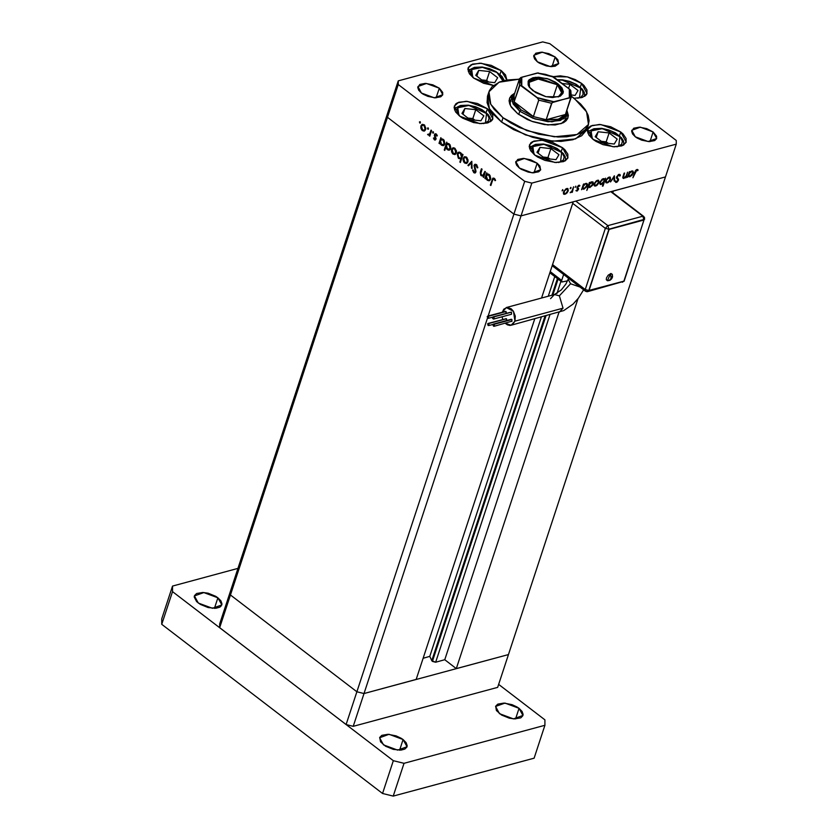 <?xml version="1.0" encoding="UTF-8"?>
<svg xmlns="http://www.w3.org/2000/svg" width="838" height="838" viewBox="0 0 838 838"><rect width="100%" height="100%" fill="white"/><g stroke="black" fill="none" stroke-linecap="round" stroke-linejoin="round"><path stroke-width="1.26" d="M508.477 654.572L364.017 693.508L356.883 691.738L230.45 594.928L230.46 591.24L219.682 624.027L219.671 627.714L219.682 624.027L230.46 591.24L230.45 594.928L230.46 591.24L230.45 594.928L219.671 627.714L387.481 117.31L513.914 214.119L524.703 181.333L398.27 84.523L387.481 117.31L513.914 214.119L521.047 215.89L665.508 176.954L676.287 144.167L531.826 183.103L521.047 215.89L665.508 176.954L508.477 654.572L364.017 693.508L356.883 691.738L230.45 594.928L356.883 691.738L346.104 724.524L219.671 627.714L346.104 724.524L356.883 691.738L230.45 594.928L398.27 84.523L524.703 181.333L531.826 183.103L676.287 144.167L676.297 140.48L549.864 43.67L676.297 140.48L676.287 144.167L665.508 176.954L613.343 191.012L665.508 176.954L497.699 687.359L353.238 726.295L346.104 724.524L353.238 726.295L364.017 693.508L353.238 726.295L497.699 687.359L508.477 654.572L456.312 668.63L577.874 298.915L456.312 668.63L444.737 659.768L435.697 662.209L432.377 661.381L545.967 315.874L432.377 661.381L431.769 660.679L435.697 662.209L549.917 314.816L435.697 662.209L444.737 659.768L558.956 312.375L444.737 659.768L456.312 668.63L508.477 654.572M510.091 102.969L509.892 103.493M517.758 113.779L510.552 105.902L509.462 98.507L514.647 93.248L511.369 95.49L509.682 97.941L509.106 100.79L509.672 103.922L511.348 107.212L517.758 113.779L527.364 119.478L532.916 121.73L544.47 124.59L555.154 124.946L563.325 122.746L566.069 120.766L567.755 118.315L568.332 115.466L566.928 110.438L567.975 117.749L561.25 123.647L547.874 124.967L531.795 121.321L517.758 113.779M586.715 129.838L581.719 135.808L572.899 139.768L561.01 141.392L547.078 140.522L532.298 137.233L513.485 129.618L501.616 122.118L503.051 117.739L510.677 122.882L519.392 127.449L538.677 134.206L557.972 137.003L566.687 136.751L574.334 135.4L580.608 133.001L585.27 129.649L588.15 125.459L589.124 120.62L588.161 115.288L585.301 109.684L580.65 104.017L571.506 96.422L574.386 98.517L586.652 111.915L588.517 124.495L577.068 134.551L554.295 136.793L526.934 130.581L503.051 117.739L501.616 122.118L525.499 134.96L552.86 141.172L575.633 138.919L587.071 128.874L588.506 124.527M620.728 131.954L619.481 135.735L620.728 131.954L623.158 134.08L626.07 138.448L626.059 142.397L623.137 145.32L614.369 146.87L603.077 144.649L596.038 141.392L593.084 139.401L587.606 129.335L592.047 125.438L600.867 124.569L620.728 131.954L626.196 142.02L621.765 145.917L612.945 146.786L593.084 139.401L588.852 135.075L587.375 130.843L588.863 127.334L590.675 126.035L599.442 124.485L610.734 126.706L620.728 131.954M562.508 147.645L561.261 151.427L562.508 147.645L564.927 149.772L567.839 154.14L567.839 158.089L564.917 161.011L556.139 162.562L544.857 160.341L537.818 157.083L534.864 155.093L529.386 145.026L533.827 141.13L542.647 140.26L562.508 147.645L567.975 157.712L563.545 161.608L554.714 162.478L534.864 155.093L530.632 150.767L529.145 146.535L530.643 143.026L532.444 141.727L541.222 140.176L552.504 142.397L562.508 147.645M487.402 108.741L486.155 112.522L487.402 108.741L489.832 110.867L492.744 115.235L492.734 119.185L491.623 120.798L487.381 123.029L481.043 123.647L473.564 122.568L462.712 118.179L459.758 116.189L454.28 106.122L458.721 102.226L467.541 101.356L487.402 108.741L492.87 118.807L488.439 122.704L479.619 123.574L459.758 116.189L455.526 111.863L454.049 107.62L455.537 104.122L457.349 102.823L466.117 101.272L477.409 103.493L487.402 108.741M501.239 70.591L499.993 74.383L501.239 70.591L505.471 74.928L506.875 80.029L501.239 70.591L481.379 63.217L472.559 64.086L468.128 67.972L473.596 78.049L469.364 73.723L467.887 69.481L468.264 67.606L471.186 64.683L479.965 63.133L491.246 65.354L501.239 70.591M581.562 83.36L580.325 87.142L581.562 83.36L583.992 85.497L586.904 89.855L586.893 93.804L585.783 95.427L581.541 97.658L573.988 98.214L582.672 97.302L587.04 93.427L581.562 83.36L567.274 76.866L553.269 76.719L560.287 75.891L567.755 76.981L575.235 79.6L581.562 83.36M439.269 88.22L436.095 97.847L439.269 88.22L442.705 92.41L442.705 94.956L440.819 96.841L435.163 97.847L427.883 96.412L423.337 94.306L421.43 93.028L417.9 86.534L426.448 83.454L439.269 88.22L442.799 94.715L434.241 97.795L421.43 93.028L418.696 90.232L417.743 87.498L419.869 84.408L425.536 83.402L432.817 84.837L439.269 88.22M653.137 131.975L649.963 141.601L653.137 131.975L656.573 136.165L656.573 138.71L654.688 140.595L649.031 141.601L641.751 140.166L637.205 138.061L635.298 136.783L631.768 130.288L640.316 127.208L653.137 131.975L656.667 138.469L648.109 141.549L635.298 136.783L632.575 133.986L631.611 131.252L633.748 128.162L639.404 127.156L646.685 128.591L653.137 131.975M537.21 163.221L534.036 172.848L537.21 163.221L539.934 166.008L540.646 169.957L538.761 171.842L533.104 172.838L528.275 172.146L521.278 169.307L519.371 168.019L515.841 161.524L524.389 158.455L537.21 163.221L540.74 169.716L532.182 172.785L519.371 168.019L516.637 165.233L515.684 162.499L517.811 159.398L523.478 158.403L530.758 159.838L537.21 163.221M555.196 56.974L552.022 66.611L555.196 56.974L557.919 59.77L558.632 63.719L555.175 66.202L551.09 66.6L546.261 65.898L539.263 63.07L537.357 61.782L533.827 55.287L542.375 52.218L555.196 56.974L558.726 63.479L550.168 66.548L537.357 61.782L534.634 58.995L533.67 56.261L535.807 53.161L541.463 52.166L548.743 53.59L555.196 56.974M484.888 171.371L485.453 171.8L483.61 177.394L483.39 175.959L480.844 175.31L480.237 172.638L481.452 168.742L482.018 169.171L480.792 173.696L481.745 175.226L483.557 174.953L484.888 171.371L482.877 175.414L481.609 175.121L480.803 173.131L482.018 169.171L481.452 168.742L480.52 171.601L481.284 175.739L483.39 175.959L483.61 177.394L485.453 171.8L484.888 171.371M473.973 165.358L474.717 164.405L476.078 164.426L477.733 167.328L477.126 167.757L475.942 165.285L474.675 165.495L475.974 171.549L475.272 172.879L474.046 172.858L472.506 170.093L473.166 170.009L474.235 172.041L475.303 171.654L473.973 165.358L475.303 171.654L474.067 171.926L473.166 170.009L472.506 170.093L473.742 172.659L475.01 172.995L475.9 170.617L474.528 165.798L476.173 165.432L477.126 167.757L477.775 167.778L476.434 164.646L474.999 164.29L473.973 165.358L475.754 164.877L473.973 165.358M471.784 161.346L472.108 168.585L471.501 168.124L471.333 162.897L468.473 165.809L467.876 165.337L471.784 161.346L467.876 165.337L468.473 165.809L471.333 162.897L471.501 168.124L472.108 168.585L471.784 161.346M467.918 161.86L466.148 163.483L463.728 162.006L463.005 159.44L464.126 156.936L466.504 157.177L468.054 159.943L467.918 161.86L466.504 157.177L464.692 156.685L463.205 158.246L463.173 160.718L464.598 162.96L466.64 163.368L467.918 161.86M456.333 152.987L454.814 154.569L452.551 153.668L451.42 150.568L452.541 148.064L454.919 148.305L456.469 151.07L456.333 152.987L454.919 148.305L453.107 147.813L451.619 149.374L451.588 151.846L453.012 154.087L455.055 154.496L456.333 152.987M439.929 142.649L439.583 143.686L439.028 143.256L440.861 137.662L441.102 139.056L442.768 139.077L444.161 140.323L444.884 143.539L443.354 145.644L440.652 144.429L439.929 142.649L441.396 145.194L443.281 145.665L444.737 144.146L443.312 139.422L441.102 139.056L440.861 137.662L439.028 143.256L439.583 143.686L439.929 142.649M420.163 121.688L419.953 123.071L419.398 122.055L420.163 121.688L419.429 121.929L420.152 123.06L420.163 121.688M425.652 129.492L423.881 131.116L421.462 129.639L420.739 127.072L421.86 124.569L424.457 124.998L425.84 128.245L425.652 129.492L424.238 124.81L422.425 124.317L420.938 125.878L420.906 128.35L422.331 130.592L424.374 131L425.652 129.492M428.228 127.868L428.029 129.251L427.474 128.235L428.228 127.868L427.506 128.109L428.218 129.241L428.228 127.868M431.036 130.141L431.591 130.56L429.758 136.154L429.465 134.908L427.631 134.415L429.569 134.028L431.036 130.141L429.685 133.86L427.631 134.415L429.465 134.908L429.758 136.154L431.591 130.56L431.036 130.141M433.267 131.723L433.057 133.106L432.502 132.09L433.267 131.723L432.534 131.964L433.256 133.095L433.267 131.723M435.959 139.192L434.566 139.925L433.424 138.092L435.331 138.93L434.388 134.887L434.974 133.912L436.053 133.881L437.373 135.808L435.802 134.604L435.058 134.96L435.959 139.192L435.027 135.054L436.127 134.771L436.828 136.049L437.373 135.808L436.315 134.059L435.268 133.776L434.377 135.683L435.393 138.794L434.555 139.087L433.424 138.092L434.325 139.778L435.896 139.349L434.325 139.778L435.215 140.019L435.959 139.192M445.858 147.132L444.758 150.463L444.203 150.033L446.78 142.188L447.021 143.581L448.676 143.602L450.069 144.859L450.792 148.075L450.1 149.646L448.791 150.253L446.371 148.619L445.858 147.132L447.314 149.719L449.199 150.191L450.645 148.672L449.231 143.947L447.021 143.581L446.78 142.188L444.203 150.033L444.758 150.463L445.858 147.132M462.094 155.219L462.44 154.182L462.995 154.611L460.418 162.457L459.863 162.027L460.931 158.759L458.26 158.047L457.202 154.014L458.019 152.568L459.35 152.139L461.906 154.454L460.628 152.673L458.742 152.202L457.286 153.721L458.711 158.445L460.931 158.759L459.863 162.027L460.418 162.457L462.995 154.611L462.44 154.182L462.094 155.219L462.869 155.009L462.094 155.219M485.789 177.771L485.453 178.798L484.888 178.379L486.731 172.785L486.972 174.178L488.638 174.199L490.021 175.446L490.743 178.662L489.214 180.767L486.522 179.552L485.789 177.771L487.266 180.317L489.151 180.788L490.597 179.269L489.183 174.534L486.972 174.178L486.731 172.785L484.888 178.379L485.453 178.798L485.789 177.771M494.032 179.112L492.87 179.5L490.848 185.512L490.293 185.083L492.786 178.253L494.326 178.347L495.53 180.38L495.007 180.725L494.032 179.112L495.007 180.725L495.53 180.38L494.326 178.347L493.194 178.033L490.293 185.083L490.848 185.512L492.524 180.421L493.393 178.955L494.032 179.112M627.515 172.251L626.237 177.698L625.672 177.845L626.007 176.839L623.797 178.442L622.781 177.488L624.069 173.183L624.635 173.037L623.399 177.143L624.237 177.698L626.185 175.97L627.515 172.251L626.269 175.802L624.237 177.698L623.42 176.912L624.635 173.037L624.069 173.183L623.063 178.326L626.007 176.839L625.672 177.845L626.237 177.698L627.515 172.251M616.579 176.912L618.685 174.482L620.026 174.534L620.382 175.519L619.732 176.053L618.779 175.142L617.407 176.21L617.103 177.467L618.528 180.055L617.292 181.909L615.878 182.454L615.113 181.563L615.773 180.966L617.03 181.469L617.973 180.128L616.579 176.912L617.91 180.4L616.674 181.616L615.773 180.966L615.113 181.563L616.349 182.412L618.475 180.212L617.135 176.776L618.779 175.142L619.732 176.053L620.382 175.519L619.041 174.356L616.579 176.912M614.39 175.791L614.715 180.799L614.107 180.966L613.929 177.3L610.473 181.94L614.39 175.791L610.473 181.94L613.929 177.3L614.107 180.966L614.715 180.799L614.39 175.791M610.514 179.374L608.22 182.433L605.864 182.632L606.021 180.065L608.126 177.572L609.938 177.08L610.514 179.374L610.263 177.237L609.1 177.132L605.79 180.641L606.042 182.799L607.194 182.914L609.236 181.521L610.514 179.374L610.074 179.039L610.514 179.374M598.908 182.495L596.614 185.565L594.268 185.753L594.289 183.48L596.268 180.872L598.342 180.212L598.908 182.495L598.657 180.359L597.494 180.254L594.184 183.773L594.435 185.931L595.588 186.046L597.63 184.653L598.908 182.495L598.468 182.16L598.908 182.495M582.483 188.55L581.582 189.734L583.416 184.14L583.981 183.993L583.657 184.957L585.605 183.47L587.04 183.512L587.49 184.58L586.747 186.822L583.688 189.241L582.483 188.55L583.95 189.179L587.291 185.659L587.029 183.512L585.877 183.386L583.657 184.957L583.981 183.993L583.416 184.14L581.582 189.734L582.483 188.55M562.759 189.618L562.958 190.373L562.036 190.802L562.654 189.66L562.089 190.865L562.759 189.618M568.258 190.76L565.964 193.819L563.607 194.018L563.765 191.452L565.87 188.959L567.682 188.466L568.258 190.76L568.007 188.623L566.844 188.519L563.534 192.028L563.785 194.186L564.938 194.301L566.98 192.908L568.258 190.76L567.818 190.425L568.258 190.76M570.846 187.44L571.107 188.068L570.123 188.623L570.636 187.544L570.175 188.686L570.846 187.44M573.58 186.79L572.302 192.237L571.736 192.384L572.008 191.556L570.165 192.719L571.977 191.064L573.58 186.79L572.228 190.614L570.165 192.719L572.008 191.556L571.736 192.384L572.302 192.237L573.58 186.79M575.811 186.099L575.203 187.387L575.811 186.099M578.513 189.315L577.235 190.938L575.968 190.603L577.801 189.786L576.994 187.251L579.383 185.24L579.917 185.68L579.383 186.298L578.513 186.015L577.529 187.209L578.513 189.315L577.571 187.073L579.917 185.68L578.869 185.282L576.994 187.251L577.937 189.493L575.968 190.603L576.869 191.085L576.083 190.477L576.869 191.085L578.513 189.315L576.942 188.11L578.513 189.315M588.423 186.905L586.757 190.394L589.344 182.548L589.9 182.391L589.585 183.354L591.523 181.877L592.958 181.919L593.367 183.501L592.676 185.219L589.743 187.618L588.423 186.905L589.879 187.586L593.22 184.056L592.958 181.919L591.796 181.794L589.585 183.354L589.9 182.391L589.344 182.548L586.757 190.394L588.423 186.905M604.69 179.353L602.449 186.162L603.517 182.894L600.448 184.538L599.872 182.244L602.239 179.164L604.491 178.955L603.213 178.714L599.872 182.244L600.134 184.381L601.296 184.507L603.517 182.894L602.449 186.162L603.004 186.015L605.591 178.169L604.69 179.353L603.758 178.641L604.69 179.353M628.416 176.169L627.515 177.352L629.359 171.759L629.914 171.612L629.6 172.576L632.659 170.973L633.423 172.209L632.082 175.257L629.631 176.86L628.416 176.169L629.893 176.797L633.235 173.277L632.973 171.13L631.81 171.004L629.6 172.576L629.914 171.612L629.359 171.759L627.515 177.352L628.416 176.169M636.671 170.324L632.92 177.771L635.424 170.732L636.953 169.527L638.168 170.009L637.645 170.69L636.671 170.324L637.645 170.69L638.168 170.009L636.953 169.527L634.617 172.607L632.92 177.771L634.754 172.219L636.671 170.324L636.157 169.936L636.671 170.324M398.27 80.836L542.731 41.9L398.27 80.836L398.27 84.523L398.27 80.836L387.491 113.622L398.27 80.836M387.491 113.622L387.481 117.31L387.491 113.622L387.481 117.31L387.491 113.622L230.46 591.24L387.491 113.622M549.864 43.67L542.731 41.9L549.864 43.67M501.616 122.118L492.807 113.779L489.036 108.123L487.119 102.634L487.496 96.098L489.34 108.71L501.616 122.118M493.488 85.434L483.599 83.287L473.596 78.049L493.488 85.434M531.826 183.103L524.703 181.333L513.914 214.119L521.047 215.89L531.826 183.103M503.051 117.739L490.785 104.341L488.921 91.761L499.071 82.218L519.277 79.243L506.77 80.05L499.783 81.935L492.168 86.607L489.287 90.797L488.313 95.647L490.471 103.755L494.242 109.411L503.051 117.739M563.346 193.086L564.938 194.301L563.346 193.086M565.168 193.62L564.309 193.526L563.712 191.577L566.614 189.199L566.111 188.812L567.525 189.304L567.703 190.907L565.912 193.264L567.619 191.127L567.504 189.283L565.88 189.545L564.508 190.991L563.995 193.023L565.168 193.62M577.036 188.278L577.487 188.623L577.036 188.278M579.33 185.24L579.917 185.68L579.33 185.24M578.21 185.607L578.67 185.952L578.21 185.607M577.026 187.167L577.55 187.565L577.026 187.167M576.984 187.283L578.587 188.508L576.984 187.283M586.851 185.313L586.516 184.171L585.123 183.7L586.537 184.192L586.736 185.795L584.17 188.498L583.248 188.403L582.651 186.455L584.872 184.433L583.238 186.329L583.07 188.215L584.924 188.152L586.851 185.313M582.389 187.743L583.95 189.179L582.389 187.743M592.78 183.721L592.445 182.579L592.665 184.203L590.099 186.895L589.177 186.811L588.58 184.863L591.555 182.485L591.052 182.097L592.456 182.59L589.701 183.847L588.999 186.623L591.23 186.266L592.78 183.721M588.129 186.246L589.879 187.586L588.129 186.246M593.995 184.821L595.588 186.046L593.995 184.821M595.818 185.355L594.959 185.261L594.362 183.313L597.274 180.945L596.761 180.558L598.175 181.039L598.353 182.642L596.185 185.219L597.944 183.532L598.458 181.5L597.085 180.998L595.158 182.736L594.645 184.769L595.818 185.355M599.673 183.271L601.296 184.507L599.673 183.271M602.993 179.405L603.915 179.489L604.104 181.123L601.537 183.815L600.626 183.7L600.039 181.794L602.993 179.405L602.491 179.018L602.993 179.405L600.511 181.867L600.647 183.721L602.292 183.47L603.685 182.014L604.208 179.95L602.993 179.405M605.602 181.689L607.194 182.914L605.602 181.689M607.424 182.234L606.555 182.129L605.968 180.191L608.87 177.813L608.367 177.426L609.781 177.918L609.959 179.521L608.168 181.877L609.875 179.741L609.76 177.897L608.137 178.159L606.523 180.044L606.303 181.783L607.424 182.234M614.076 180.317L614.715 180.799L614.076 180.317M618.915 174.398L620.382 175.519L618.915 174.398M618.245 174.733L618.779 175.142L618.245 174.733M616.538 177.028L617.103 177.467L616.538 177.028M616.475 177.342L617.836 178.379L616.475 177.342M616.464 177.405L618.517 179.143L616.737 177.782L616.778 178.525L616.464 177.405M617.962 179.814L618.475 180.212L617.962 179.814M615.176 181.511L616.349 182.412L615.176 181.511M622.781 177.551L623.912 178.41L622.781 177.551M622.969 176.577L623.42 176.912L622.969 176.577M632.795 172.942L632.46 171.8L632.68 173.424L630.113 176.116L629.191 176.022L628.594 174.084L631.569 171.696L631.066 171.319L632.47 171.811L631.192 171.832L629.411 173.497L628.898 175.603L630.113 176.116L632.795 172.932M628.144 175.456L629.893 176.797L628.144 175.456M637.519 169.506L638.168 170.009L637.519 169.506M636.356 169.8L637.037 170.324L636.356 169.8M420.456 122.767L419.744 122.966L420.456 122.767M420.205 121.72L419.429 121.929L420.205 121.72M425.013 130.581L424.217 130.183L425.013 130.581M423.441 130.288L422.331 130.592L423.441 130.288M421.483 128.193L420.906 128.35L421.483 128.193M421.849 125.637L420.938 125.878L421.849 125.637M422.855 125.051L421.493 126.308L422.593 125.124L424.761 125.291L424.007 125.491L425.086 129.062L425.798 128.863L423.955 130.257L422.562 129.911L421.493 126.308L421.598 128.56L422.74 130.037L424.384 130.058L425.201 128.602L424.646 126.182L422.897 125.082M423.693 125.082L424.133 124.736M428.522 128.947L427.809 129.146L428.522 128.947M428.27 127.9L427.506 128.109L428.27 127.9M429.967 135.526L429.203 135.725L429.967 135.526M430.24 134.698L428.05 134.97L430.24 134.688M428.26 134.237L427.631 134.415L428.26 134.237M430.596 133.609L429.685 133.86L430.596 133.609M431.182 131.807L430.418 132.016L431.182 131.807M433.56 132.802L432.848 133.001L433.56 132.802M433.309 131.755L432.534 131.964L433.309 131.755M433.969 137.945L433.424 138.092L433.969 137.945M436.064 138.616L435.393 138.794L436.064 138.616M436.001 138.008L435.404 138.165L436.001 138.008M435.561 136.929L434.943 137.097L435.561 136.929M434.974 135.515L434.377 135.683L434.974 135.515M436.179 134.405L434.451 134.656L436.179 134.405M436.818 134.583L436.127 134.771L436.818 134.583M439.793 143.047L439.028 143.256L439.793 143.047M441.846 139.632L442.087 138.878L441.846 139.632M441.815 138.867L441.102 139.056L441.815 138.867M444.119 145.194L443.312 144.806L444.119 145.194M442.485 144.901L441.396 145.194L442.485 144.901M441.616 144.503L440.505 140.878L441.563 139.705L443.815 139.883L443.072 140.093L444.182 143.707L444.884 143.518L443.072 144.869L441.616 144.503L443.826 144.366L443.962 141.234L442.317 139.716L440.683 140.459L440.411 142.429L441.616 144.503M444.968 149.834L444.203 150.033L444.968 149.834M447.754 144.157L448.005 143.403L447.754 144.157M447.722 143.392L447.021 143.581L447.722 143.392M450.037 149.719L449.231 149.332L450.037 149.719M448.393 149.426L447.314 149.719L448.393 149.426M447.523 149.028L446.424 145.403L447.482 144.23L449.734 144.419L448.979 144.618L450.09 148.232L450.802 148.043L448.979 149.405L447.523 149.028L449.744 148.892L449.87 145.76L448.236 144.241L446.602 144.984L446.329 146.954L447.523 149.028M455.694 154.077L454.898 153.679L455.694 154.077M454.123 153.794L453.012 154.087L454.123 153.794M452.164 151.688L451.588 151.846L452.164 151.688M452.53 149.133L451.619 149.374L452.53 149.133M453.536 148.546L454.028 147.823L453.536 148.546M454.374 148.577L454.814 148.232M454.636 153.752L453.243 153.406L452.174 149.803L453.274 148.619L454.699 148.986L455.778 152.558L454.636 153.752L455.778 153.291M454.699 148.986L452.876 148.797L452.07 150.253L452.394 152.327L453.987 153.763L456.48 152.359L455.778 152.558L455.767 150.589L454.699 148.986M460.628 161.818L459.863 162.027L460.628 161.818M461.707 158.55L460.931 158.759L461.707 158.55M461.728 158.487L460.67 158.099L461.728 158.487M459.769 158.162L458.711 158.445L459.769 158.162M458.218 153.469L457.286 153.721L458.218 153.469M459.193 152.925L459.685 152.191L459.193 152.925M460.408 153.364L461.518 156.989L462.283 156.779L460.46 158.152L458.952 157.774L457.852 154.15L458.962 152.987L461.151 153.165L458.91 153.008L457.737 154.611L458.313 157.073L460.083 158.193L461.099 157.743L461.675 156.025L460.408 153.364M467.279 162.949L466.483 162.551L467.279 162.949M465.708 162.656L464.598 162.96L465.708 162.656M463.749 160.561L463.173 160.718L463.749 160.561M464.116 158.005L463.205 158.246L464.116 158.005M465.121 157.418L463.76 158.675L464.86 157.492L467.028 157.659L466.284 157.858L467.363 161.42L468.065 161.231L466.221 162.624L464.828 162.279L463.76 158.675L463.864 160.927L465.006 162.404L466.494 162.52L467.468 160.969L466.923 158.55L465.163 157.45M465.959 157.45L466.41 157.104M472.087 167.967L471.501 168.124L472.087 167.967M471.909 162.74L471.333 162.897L471.909 162.74M469.311 164.95L467.876 165.337L469.311 164.95M477.754 167.59L477.126 167.757L477.754 167.59M476.979 165.212L476.173 165.432L476.979 165.212M475.754 172.335L473.742 172.659L475.754 172.335M475.974 171.476L475.303 171.654L475.974 171.476M475.785 170.198L475.209 170.355L475.785 170.198M475.219 168.794L474.622 168.951L475.219 168.794M475.722 165.002L475.984 164.384L475.722 165.002M483.819 176.755L483.055 176.965L483.819 176.755M484.155 175.75L483.39 175.959L484.155 175.75M484.165 175.718L483.61 175.571M482.342 175.456L481.284 175.739L482.342 175.456M481.284 171.392L480.52 171.601L481.284 171.392M484.532 174.597L483.652 174.828L484.532 174.597M484.993 173.194L484.228 173.393L484.993 173.194M485.663 178.169L484.888 178.379L485.663 178.169M487.706 174.754L487.957 174L487.706 174.754M487.674 173.99L486.972 174.178L487.674 173.99M489.989 180.306L489.183 179.929L489.989 180.306M488.345 180.023L487.266 180.317L488.345 180.023M487.486 179.615L486.375 175.99L487.433 174.828L489.685 175.006L488.942 175.205L490.041 178.829L490.754 178.641L488.931 179.992L487.486 179.615L488.983 179.981L489.801 179.342L489.832 176.357L488.187 174.828L486.553 175.582L486.281 177.551L487.486 179.615M491.058 184.873L490.293 185.083L491.058 184.873M492.775 179.709L491.99 179.919L492.775 179.709M494.001 178.798L494.221 178.274L494.001 178.798M495.111 179.342L494.399 179.531L495.111 179.342M557.396 278.583L551.907 295.28L557.396 278.583M545.056 316.125L431.769 660.679L429.81 656.416L423.169 658.207L429.81 656.416L541.369 317.11L429.81 656.416L431.769 660.679L545.056 316.125M552.829 295.028L558.066 279.096L552.829 295.028M612.788 192.709L613.343 191.012L612.788 192.709M573.213 201.832L521.047 215.89L513.914 214.119L387.481 117.31L513.914 214.119L356.883 691.738L513.914 214.119L521.047 215.89L573.213 201.832L541.578 298.056L573.213 201.832M416.182 679.45L364.017 693.508L356.883 691.738L364.017 693.508L487.465 318.052L364.017 693.508L416.182 679.45L534.728 318.901L416.182 679.45M488.114 316.062L521.047 215.89L488.114 316.062M554.714 276.53L548.22 296.264L554.714 276.53M556.935 293.457L560.936 281.296L556.935 293.457M563.073 308.216L559.187 312.312L563.073 308.216L514.92 321.195L511.065 325.28L505.251 323.259L507.43 324.861L510.049 325.437L512.468 324.641L514.92 321.195L515.265 316.146L513.39 311.181L511.201 308.772L507.315 307.41L503.889 309.086L502.276 312.239L506.299 307.567L513.485 311.327L514.92 321.195L563.073 308.216L559.355 295.793L563.073 308.216M580.221 287.162L570.615 283.799L559.355 295.793L570.615 283.799L580.221 287.162M608.179 280.604L609.163 280.541L611.101 278.478L610.473 273.628L607.414 280.678L606.324 279.693L606.482 277.881L608.126 275.189L611.007 273.544L612.253 274.33L610.473 273.628L611.101 278.478L609.163 280.541L607.644 280.678M511.913 319.456L494.085 324.264L494.064 326.275L493.467 326.129L493.488 324.117L511.913 319.456L511.924 321.457L511.913 319.456L511.316 319.309L511.913 319.456M493.655 319.006L494.085 317.696L493.016 316.869L492.587 318.189L493.624 319.016L511.463 314.208L511.473 312.207L493.634 317.015L493.624 319.016L493.027 318.869L493.048 316.869L511.473 312.207L511.484 314.198M506.058 311.526L488.229 316.335L488.208 318.335L487.611 318.189L487.632 316.188L506.058 311.526L506.403 313.265L505.461 311.38L506.058 311.526M506.498 318.786L488.669 323.594L488.648 325.594L488.051 325.448L488.072 323.447L506.498 318.786L506.843 320.525L505.911 318.639L506.498 318.786M502.842 319.467L502.109 316.733L502.842 319.467M550.608 298.674L554.484 294.578L559.355 295.793L554.452 294.588L561.387 289.885L565.87 284.092L568.143 279.253L570.615 283.799L568.122 279.316M566.98 277.032L567.452 277.525L566.98 277.032M510.583 312.239L493.048 316.869M505.618 318.828L488.072 323.447M494.064 326.275L511.306 321.321M642.809 216.256L607.854 225.673L575.8 201.13L607.854 225.673L605.35 228.345L572.71 203.351L605.35 228.345L585.228 289.55L605.35 228.345L607.854 225.673L608.912 229.224L605.35 228.345L608.912 229.224L607.854 225.673L642.809 216.256L643.689 216.361L642.809 216.256L643.877 219.807L642.809 216.256L610.755 191.713L642.809 216.256M552.588 264.557L585.228 289.55L552.588 264.557M550.252 271.659L561.69 280.416L563.649 274.476L561.69 280.416L550.252 271.659M561.889 282.018L567.546 280.835L561.879 282.018L561.69 280.416L561.889 282.018L549.875 272.821M488.669 323.594L487.601 323.939L488.365 325.605L489.12 325.102L488.669 323.594M488.229 316.335L487.161 316.68L487.926 318.346L488.68 317.843L488.229 316.335M494.085 324.264L492.954 325.018L493.781 326.275L494.535 325.773L494.085 324.264M611.3 191.567L643.689 216.361L644.652 217.89L624.048 281.243L587.7 291.603L588.789 290.43L587.071 291.687L585.416 291.153L585.228 289.55L588.789 290.43L608.912 229.224L644.579 219.263L608.912 229.224L588.789 290.43L585.228 289.55L585.416 291.153L552.211 265.719M587.7 291.603L586.296 291.257M622.655 282.176L621.283 281.861M623.933 281.149L644.055 219.944L609.09 229.361L588.967 290.566L623.933 281.149L644.055 219.944L609.09 229.361L588.789 290.43L623.933 281.149M612.327 274.539L612.389 275.074M612.337 275.681L611.51 277.745M616.936 146.828L621.576 144.377L622.414 141.329L620.769 137.757L616.915 134.195L611.426 131.189L601.988 128.696L591.136 130.969L592.204 138.699L590.486 136.154L590.067 132.771L592.11 130.173L593.974 129.293L601.632 128.361L619.879 136.709L618.695 146.325M609.132 132.917L598.175 131.723L595.231 136.667L603.245 142.806L614.202 144L617.145 139.056L609.132 132.917L606.199 141.842L601.286 141.308L606.199 141.842L609.132 132.917L617.145 139.056L614.202 144L603.245 142.806L595.231 136.667L598.175 131.723L596.279 137.474L598.175 131.723L609.132 132.917M608.158 143.34L606.199 141.842L608.158 143.34M558.716 162.52L563.356 160.068L564.184 157.02L562.549 153.448L558.695 149.887L553.195 146.88L543.768 144.387L532.905 146.66L533.984 154.391L532.256 151.846L531.847 148.462L532.57 147.038L535.754 144.984L543.412 144.052L561.649 152.401L560.475 162.017M550.912 148.609L539.944 147.415L537.001 152.359L545.014 158.497L555.971 159.691L558.925 154.747L550.912 148.609L547.979 157.534L543.055 156.999L547.979 157.534L550.912 148.609L558.925 154.747L555.971 159.691L545.014 158.497L537.001 152.359L539.944 147.415L538.059 153.165L539.944 147.415L550.912 148.609M549.938 159.031L547.979 157.534L549.938 159.031M562.068 80.029L580.713 88.116L579.529 97.742M557.72 80.071L562.832 80.102L569.159 81.454L575.161 83.999L579.927 87.341L582.735 90.986L583.143 94.359L581.101 96.967L577.78 98.245M569.966 84.334L562.172 83.475L569.966 84.334L568.625 88.419L569.966 84.334L577.979 90.462L569.966 84.334M571.694 95.04L575.036 95.406L577.979 90.462L575.036 95.406L571.694 95.04M482.51 67.344L496.892 72.466L502.936 80.898L501.292 76.394L497.426 72.833L491.937 69.837L482.154 66.998L474.486 67.93L471.312 69.994L470.485 73.042L472.726 77.347L471.647 69.606L482.51 67.344M489.643 71.565L478.687 70.371L475.743 75.315L483.756 81.443L494.713 82.648L497.657 77.704L489.643 71.565L486.71 80.479L481.798 79.945L486.71 80.479L489.643 71.565L497.657 77.704L494.713 82.648L483.756 81.443L475.743 75.315L478.687 70.371L476.801 76.122L478.687 70.371L489.643 71.565M488.669 81.988L486.71 80.479L488.669 81.988M483.61 123.615L488.25 121.164L489.078 118.116L487.444 114.544L483.589 110.983L478.1 107.976L468.662 105.483L457.81 107.746L458.878 115.487L457.15 112.931L456.741 109.558L458.784 106.96L460.649 106.08L468.306 105.148L486.553 113.497L485.37 123.113M475.806 109.705L464.849 108.511L461.906 113.455L469.919 119.593L480.876 120.787L483.819 115.843L475.806 109.705L472.873 118.629L467.96 118.095L472.873 118.629L475.806 109.705L483.819 115.843L480.876 120.787L469.919 119.593L461.906 113.455L464.849 108.511L462.953 114.261L464.849 108.511L475.806 109.705M474.832 120.127L472.873 118.629L474.832 120.127M198.313 603.056L194.437 595.902L203.844 592.529L217.932 597.766L214.455 608.357L217.932 597.766L220.939 600.836L221.986 603.842L220.928 606.324L219.65 607.246L215.816 608.283L208.117 607.581L200.418 604.46L196.595 601.537L194.259 596.97L194.531 595.64L196.605 593.566L202.827 592.466L208.138 593.231L215.837 596.352L217.932 597.766L221.819 604.91L212.412 608.294L198.313 603.056M499.438 713.62L495.562 706.476L504.968 703.092L519.057 708.33L515.58 718.931L519.057 708.33L522.064 711.41L523.111 714.416L522.849 715.746L520.775 717.82L514.542 718.92L509.242 718.156L501.543 715.034L496.442 710.551L495.656 706.214L497.73 704.14L503.952 703.04L511.966 704.611L516.962 706.926L519.057 708.33L522.943 715.484L513.537 718.857L499.438 713.62M383.511 744.867L379.635 737.723L389.041 734.339L403.13 739.577L399.653 750.167L403.13 739.577L406.137 742.646L407.184 745.652L406.922 746.983L404.848 749.057L401.014 750.094L393.315 749.392L385.616 746.281L380.515 741.798L379.729 737.45L381.803 735.376L388.025 734.277L396.039 735.858L401.035 738.163L403.13 739.577L407.017 746.721L397.61 750.104L383.511 744.867M237.971 568.405L172.492 586.045L172.481 591.576L393.294 760.663L403.989 763.313L544.889 725.341L544.899 719.811L498.673 684.416L544.899 719.811L544.889 725.341L534.11 758.128L393.211 796.1L534.11 758.128L544.889 725.341L403.989 763.313L393.211 796.1L382.516 793.45L393.211 796.1L403.989 763.313L393.294 760.663L382.516 793.45L161.703 624.362L382.516 793.45L393.294 760.663L172.481 591.576L161.703 624.362L161.713 618.832L161.703 624.362L172.481 591.576L172.492 586.045L161.713 618.832L172.492 586.045L237.971 568.405M557.364 84.774L535.922 78.353L529.071 81.401L529.574 87.445L528.527 82.491L540.07 78.343L557.364 84.774L553.164 97.554L557.364 84.774L562.141 93.542L558.349 96.904L562.329 91.845L557.364 84.774L558.118 83.978L557.364 84.774M532.968 90.755L529.323 87.11L528.443 80.647L535.472 77.295L547.172 78.604L558.118 83.978L561.963 87.906L563.314 91.761L562.968 93.479L560.308 96.129L552.336 97.543L545.528 96.559L535.66 92.557L529.124 86.817L528.118 84.837L528.118 81.255L529.134 79.778L532.989 77.745L538.761 77.18L549.026 79.201L555.426 82.166L558.118 83.978L563.304 91.52L558.757 96.779L546.009 96.674L532.968 90.755M566.205 112.302L565.472 114.523L558.496 119.164L546.177 119.719L533.377 116.555L521.068 109.893L519.822 111.234L535.011 119.017L551.886 121.845L564.037 118.64L566.865 110.626L566.823 114.942L560.528 120.473L548.01 121.709L532.958 118.294L519.822 111.234L518.743 114.502L519.822 111.234L513.076 103.86L512.049 96.936L514.584 93.437L512.081 101.503L519.822 111.234L521.068 109.893L533.377 116.555L514.113 101.807L516.753 105.892L521.068 109.893L514.113 101.807L514.123 95.176M570.898 97.941L565.472 114.523L546.177 119.719L555.804 119.719L560.852 118.357L564.372 116.011L565.472 114.523L546.177 119.719L552.033 102.665L570.322 97.428M538.803 99.942L533.377 116.555L514.113 101.807L519.969 85.026L538.226 98.591M538.331 72.896L521.749 77.19L520.346 81.118L521.728 85.748L537.252 97.637L545.528 100.403L553.803 101.733L570.783 97.617L565.472 114.523L571.327 97.051L570.856 98.13L570.898 91.112L569.358 88.985L553.834 77.096L545.569 74.32L537.294 73L520.66 77.63M571.327 97.051L570.741 90.588L569.903 89.446L569.358 88.985L569.348 97.543L570.751 93.605L569.358 88.985L552.074 76.373M519.591 78.604L513.652 96.255L514.113 101.807L519.508 85.403L519.518 78.782L519.508 85.403L521.728 85.748L521.749 77.19L519.518 78.782M533.377 116.555L546.177 119.719L551.572 103.325L538.771 100.162L533.377 116.555M552.85 76.509L537.294 73L553.834 77.096M551.572 103.325L553.803 101.733L537.252 97.637L538.771 100.162L551.572 103.325M487.486 96.129L488.921 91.761M564.309 193.526L563.356 192.803M567.525 189.304L566.603 188.592M577.759 188.791L576.984 188.194M579.163 186.026L578.43 185.46M577.728 187.775L577.005 187.22M583.248 188.403L582.263 187.649M586.537 184.192L585.605 183.47M589.177 186.811L588.182 186.057M592.456 182.59L591.523 181.877M594.959 185.261L594.006 184.538M598.175 181.039L597.253 180.338M603.915 179.489L602.993 178.787M600.626 183.7L599.694 182.988M606.555 182.129L605.612 181.406M609.781 177.907L608.859 177.206M619.355 175.226L618.507 174.576M616.119 181.553L615.584 181.144M623.577 177.656L622.844 177.09M629.191 176.022L628.196 175.268M632.47 171.811L631.538 171.099M422.593 125.124L424.101 124.715M423.955 130.257L425.515 129.827M428.983 134.478L430.439 134.09M434.995 139.202L436.032 138.919M435.467 134.593L436.588 134.3M441.563 139.705L443.134 139.286M443.072 144.869L444.611 144.461M447.482 144.23L449.042 143.811M448.979 149.405L450.53 148.986M453.274 148.619L454.793 148.211M460.46 158.152L461.968 157.743M458.962 152.987L460.491 152.579M464.86 157.492L466.378 157.083M466.221 162.624L467.782 162.195M475.136 165.159L476.571 164.772M474.842 172.146L475.921 171.853M482.877 175.414L484.395 175.006M487.433 174.828L488.994 174.409M488.931 179.992L490.481 179.573M493.393 178.955L494.619 178.63M511.086 325.28L563.712 310.626L573.066 304.11L578.45 298.16L583.625 289.78M607.393 280.667L609.928 280.259L611.646 278.876L612.526 276.865L612.253 274.33M492.681 317.131L488.219 318.335M493.132 324.39L488.659 325.594M568.143 279.253L568.489 278.185M506.299 307.567L554.452 294.588M505.461 311.38L487.632 316.188M511.316 319.309L493.488 324.117M623.839 144.911L623.451 140.994L621.471 137.746L615.427 132.875L608.849 129.953L601.642 128.361L593.912 128.706L589.449 130.875L587.805 133.064M565.608 160.603L565.231 156.685L563.251 153.427L557.197 148.567L550.618 145.644L543.422 144.052L535.692 144.398L531.229 146.566L529.574 148.755M584.673 96.318L584.285 92.4L582.305 89.153L576.261 84.282L569.683 81.359L562.487 79.767L557.239 79.704M504.256 80.563L501.983 76.384L495.939 71.523L489.361 68.59L482.154 67.009L474.423 67.354L469.971 69.512L468.316 71.701M490.502 121.699L490.125 117.781L488.145 114.523L482.101 109.663L475.523 106.74L468.316 105.148L460.586 105.494L456.123 107.662L454.479 109.851M564.487 122.055L566.823 114.942M509.881 103.545L512.049 96.936"/></g></svg>
